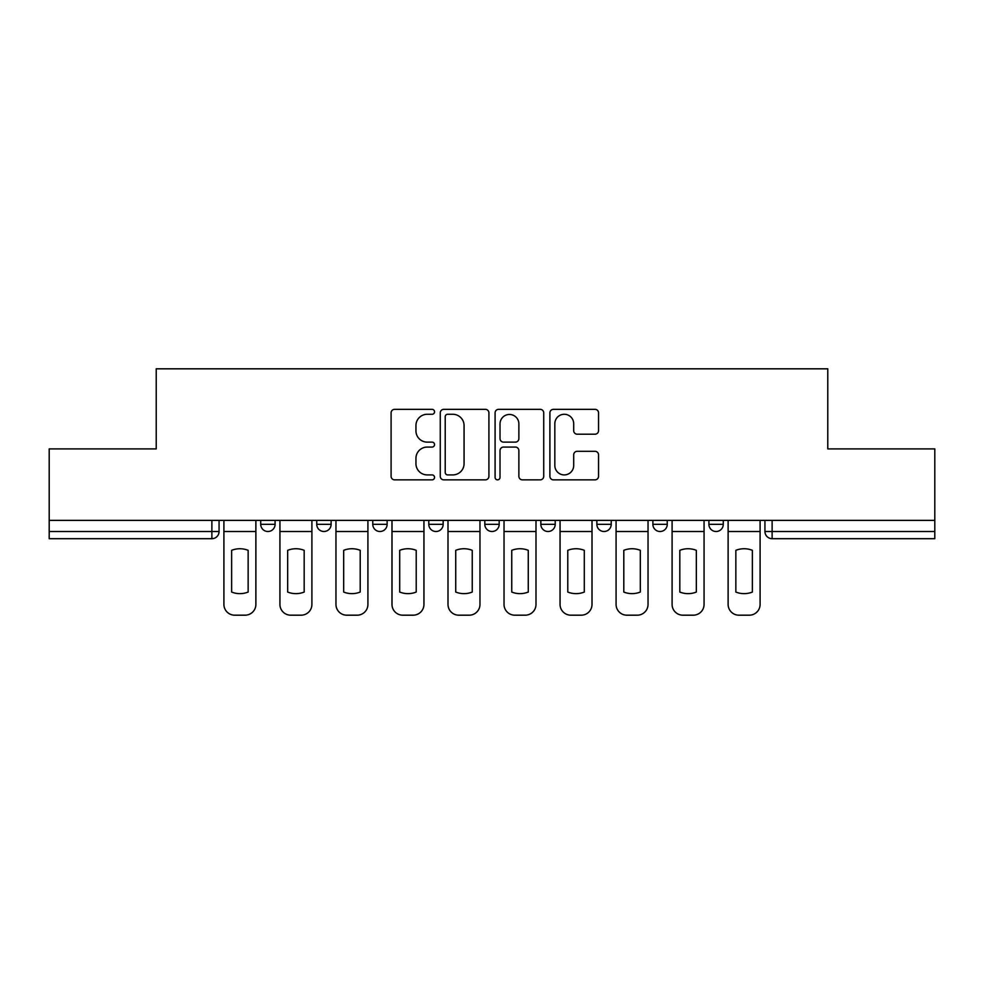 <?xml version="1.0" encoding="UTF-8"?>
<svg xmlns="http://www.w3.org/2000/svg" width="984" height="984" viewBox="0 0 984 984"><rect width="100%" height="100%" fill="white"/><g stroke="black" fill="none" stroke-linecap="round" stroke-linejoin="round"><path stroke-width="1.48" d="M434.547 411.816A2.472 2.472 0 0 0 432.074 409.344L394.621 409.344A3.53 3.53 0 0 0 391.091 412.874L391.091 476.317A3.53 3.53 0 0 0 394.621 479.848L432.074 479.848A2.472 2.472 0 0 0 434.547 477.375A2.472 2.472 0 0 0 432.074 474.915L427.228 474.915A11.279 11.279 0 0 1 415.949 463.636L415.949 458.347A11.279 11.279 0 0 1 427.228 447.068L432.074 447.068A2.472 2.472 0 0 0 434.547 444.596A2.472 2.472 0 0 0 432.074 442.123L427.228 442.123A11.279 11.279 0 0 1 415.949 430.844L415.949 425.555A11.279 11.279 0 0 1 427.228 414.276L432.074 414.276A2.472 2.472 0 0 0 434.547 411.816M708.911 520.376L708.911 524.324L723.277 524.324A7.183 7.183 0 0 1 716.094 531.508A7.183 7.183 0 0 1 708.911 524.324L708.911 520.376M596.87 520.376L596.87 524.324L611.224 524.324A7.183 7.183 0 0 1 604.041 531.508A7.183 7.183 0 0 1 596.87 524.324L596.87 520.376M540.843 520.376L540.843 524.324L555.21 524.324A7.183 7.183 0 0 1 548.027 531.508A7.183 7.183 0 0 1 540.843 524.324L540.843 520.376M428.79 524.324L428.79 520.376L428.79 524.324A7.183 7.183 0 0 0 435.974 531.508A7.183 7.183 0 0 1 428.79 524.324L443.157 524.324A7.183 7.183 0 0 1 435.974 531.508M316.75 524.324L316.75 520.376L316.75 524.324A7.183 7.183 0 0 0 323.933 531.508A7.183 7.183 0 0 1 316.75 524.324L331.116 524.324A7.183 7.183 0 0 1 323.933 531.508A7.183 7.183 0 0 0 331.116 524.324L331.116 520.376L331.116 524.324M595.025 434.202A3.53 3.53 0 0 0 598.543 430.672L598.543 412.874A3.53 3.53 0 0 0 595.025 409.344L553.426 409.344A3.53 3.53 0 0 0 549.896 412.874L549.896 476.317A3.53 3.53 0 0 0 553.426 479.848L595.025 479.848A3.53 3.53 0 0 0 598.543 476.317L598.543 454.817A3.53 3.53 0 0 0 595.025 451.299L577.214 451.299A3.53 3.53 0 0 0 573.697 454.817L573.697 465.481A9.434 9.434 0 0 1 564.263 474.915A9.434 9.434 0 0 1 554.828 465.481L554.828 423.71A9.434 9.434 0 0 1 564.263 414.276A9.434 9.434 0 0 1 573.697 423.71L573.697 430.672A3.53 3.53 0 0 0 577.214 434.202L595.025 434.202M49.2 520.376L49.2 448.901L156.222 448.901L156.222 368.816L827.778 368.816L827.778 448.901L934.8 448.901L934.8 520.376L49.2 520.376L49.2 531.508L219.063 531.508L219.063 520.376L219.063 531.508A7.183 7.183 0 0 1 211.88 538.691L49.2 538.691L49.2 531.508M488.913 412.874A3.53 3.53 0 0 0 485.395 409.344L443.796 409.344A3.53 3.53 0 0 0 440.266 412.874L440.266 476.317A3.53 3.53 0 0 0 443.796 479.848L485.395 479.848A3.53 3.53 0 0 0 488.913 476.317L488.913 412.874M498.605 409.344L540.204 409.344A3.53 3.53 0 0 1 543.734 412.874L543.734 476.317A3.53 3.53 0 0 1 540.204 479.848L522.406 479.848A3.53 3.53 0 0 1 518.875 476.317L518.875 450.586A3.53 3.53 0 0 0 515.358 447.068L503.55 447.068A3.53 3.53 0 0 0 500.02 450.586L500.02 477.375A2.472 2.472 0 0 1 497.547 479.848A2.472 2.472 0 0 1 495.087 477.375L495.087 412.874A3.53 3.53 0 0 1 498.605 409.344M764.937 520.376L764.937 531.508L934.8 531.508L934.8 538.691L772.12 538.691A7.183 7.183 0 0 1 764.937 531.508M934.8 520.376L934.8 531.508M723.277 520.376L723.277 524.324M667.25 520.376L667.25 524.324A7.183 7.183 0 0 1 660.067 531.508A7.183 7.183 0 0 1 652.884 524.324L667.25 524.324L667.25 520.376M652.884 520.376L652.884 524.324M611.224 524.324L611.224 520.376L611.224 524.324A7.183 7.183 0 0 1 604.041 531.508M555.21 524.324L555.21 520.376L555.21 524.324A7.183 7.183 0 0 1 548.027 531.508M499.183 520.376L499.183 524.324A7.183 7.183 0 0 1 492 531.508A7.183 7.183 0 0 1 484.817 524.324A7.183 7.183 0 0 0 492 531.508A7.183 7.183 0 0 0 499.183 524.324L499.183 520.376M484.817 520.376L484.817 524.324L499.183 524.324M443.157 520.376L443.157 524.324M387.13 520.376L387.13 524.324A7.183 7.183 0 0 1 379.959 531.508A7.183 7.183 0 0 1 372.776 524.324L387.13 524.324M372.776 520.376L372.776 524.324M275.089 520.376L275.089 524.324A7.183 7.183 0 0 1 267.906 531.508A7.183 7.183 0 0 1 260.723 524.324A7.183 7.183 0 0 0 267.906 531.508A7.183 7.183 0 0 0 275.089 524.324L275.089 520.376M260.723 520.376L260.723 524.324L275.089 524.324M211.88 520.376L211.88 538.691A7.183 7.183 0 0 0 219.063 531.508M447.671 414.276A2.472 2.472 0 0 0 445.211 416.749L445.211 472.443A2.472 2.472 0 0 0 447.671 474.915L452.788 474.915A11.279 11.279 0 0 0 464.067 463.636L464.067 425.555A11.279 11.279 0 0 0 452.788 414.276L447.671 414.276M518.875 423.883A9.434 9.434 0 0 0 509.454 414.461A9.434 9.434 0 0 0 500.02 423.883L500.02 438.606A3.53 3.53 0 0 0 503.55 442.123L515.358 442.123A3.53 3.53 0 0 0 518.875 438.606L518.875 423.883M223.909 531.508L223.909 604.41A10.775 10.775 149.7 0 0 234.684 615.184L245.102 615.184A10.775 10.775 -30.3 0 0 255.877 604.41L255.877 531.508L223.909 531.508L223.909 520.376M255.877 531.508L255.877 520.376M248.153 592.048L248.153 550.327A22.263 22.263 149.7 0 0 231.634 550.327L231.634 592.048A22.263 22.263 -30.3 0 0 248.153 592.048M279.936 531.508L279.936 604.41A10.775 10.775 149.7 0 0 290.71 615.184L301.129 615.184A10.775 10.775 -30.3 0 0 311.903 604.41L311.903 531.508L279.936 531.508L279.936 520.376M311.903 531.508L311.903 520.376M304.179 592.048L304.179 550.327A22.263 22.263 149.7 0 0 287.66 550.327L287.66 592.048A22.263 22.263 -30.3 0 0 304.179 592.048M335.962 531.508L335.962 604.41A10.775 10.775 149.7 0 0 346.737 615.184L357.143 615.184A10.775 10.775 -30.3 0 0 367.918 604.41L367.918 531.508L335.962 531.508L335.962 520.376M367.918 531.508L367.918 520.376M360.206 592.048L360.206 550.327A22.263 22.263 149.7 0 0 343.687 550.327L343.687 592.048A22.263 22.263 -30.3 0 0 360.206 592.048M391.989 531.508L391.989 604.41A10.775 10.775 149.7 0 0 402.763 615.184L413.169 615.184A10.775 10.775 -30.3 0 0 423.944 604.41L423.944 531.508L391.989 531.508L391.989 520.376M423.944 531.508L423.944 520.376M416.22 592.048L416.22 550.327A22.263 22.263 149.7 0 0 399.701 550.327L399.701 592.048A22.263 22.263 -30.3 0 0 416.22 592.048M448.003 531.508L448.003 604.41A10.775 10.775 149.7 0 0 458.778 615.184L469.196 615.184A10.775 10.775 -30.3 0 0 479.971 604.41L479.971 531.508L448.003 531.508L448.003 520.376M479.971 531.508L479.971 520.376M472.246 592.048L472.246 550.327A22.263 22.263 149.7 0 0 455.727 550.327L455.727 592.048A22.263 22.263 -30.3 0 0 472.246 592.048M504.029 531.508L504.029 604.41A10.775 10.775 149.7 0 0 514.804 615.184L525.222 615.184A10.775 10.775 -30.3 0 0 535.997 604.41L535.997 531.508L504.029 531.508L504.029 520.376M535.997 531.508L535.997 520.376M528.273 592.048L528.273 550.327A22.263 22.263 149.7 0 0 511.754 550.327L511.754 592.048A22.263 22.263 -30.3 0 0 528.273 592.048M560.056 531.508L560.056 604.41A10.775 10.775 149.7 0 0 570.831 615.184L581.236 615.184A10.775 10.775 -30.3 0 0 592.011 604.41L592.011 531.508L560.056 531.508L560.056 520.376M592.011 531.508L592.011 520.376M584.299 592.048L584.299 550.327A22.263 22.263 149.7 0 0 567.78 550.327L567.78 592.048A22.263 22.263 -30.3 0 0 584.299 592.048M616.082 531.508L616.082 604.41A10.775 10.775 149.7 0 0 626.857 615.184L637.263 615.184A10.775 10.775 -30.3 0 0 648.038 604.41L648.038 531.508L616.082 531.508L616.082 520.376M648.038 531.508L648.038 520.376M640.313 592.048L640.313 550.327A22.263 22.263 149.7 0 0 623.794 550.327L623.794 592.048A22.263 22.263 -30.3 0 0 640.313 592.048M672.097 531.508L672.097 604.41A10.775 10.775 149.7 0 0 682.871 615.184L693.289 615.184A10.775 10.775 -30.3 0 0 704.064 604.41L704.064 531.508L672.097 531.508L672.097 520.376M704.064 531.508L704.064 520.376M696.34 592.048L696.34 550.327A22.263 22.263 149.7 0 0 679.821 550.327L679.821 592.048A22.263 22.263 -30.3 0 0 696.34 592.048M728.123 531.508L728.123 604.41A10.775 10.775 149.7 0 0 738.898 615.184L749.316 615.184A10.775 10.775 -30.3 0 0 760.091 604.41L760.091 531.508L728.123 531.508L728.123 520.376M760.091 531.508L760.091 520.376M752.366 592.048L752.366 550.327A22.263 22.263 149.7 0 0 735.847 550.327L735.847 592.048A22.263 22.263 -30.3 0 0 752.366 592.048M772.12 520.376L772.12 538.691"/></g></svg>
